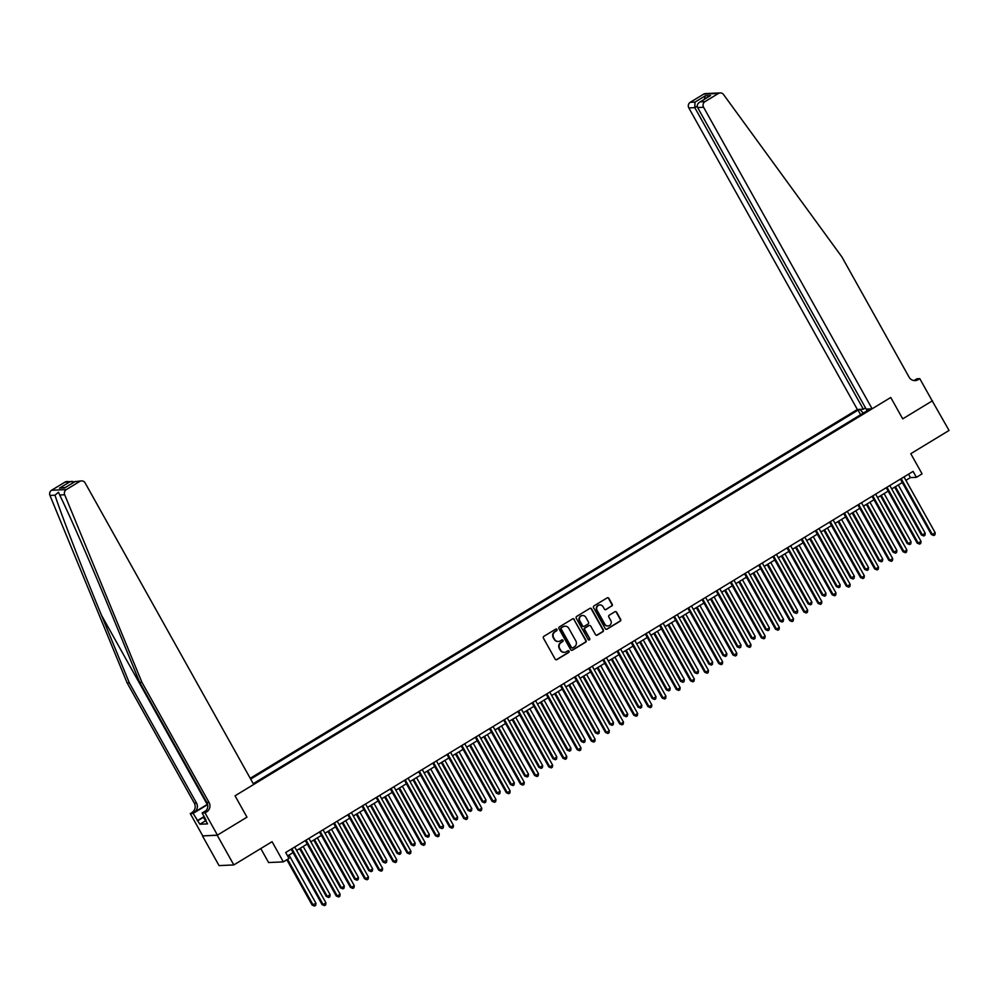 <?xml version="1.0" encoding="UTF-8"?>
<svg xmlns="http://www.w3.org/2000/svg" width="999" height="999" viewBox="0 0 999 999"><rect width="100%" height="100%" fill="white"/><g stroke="black" fill="none" stroke-linecap="round" stroke-linejoin="round"><path stroke-width="1.5" d="M556.955 629.47A0.949 0.899 87.4 0 0 555.719 629.133L543.893 636.313A1.349 1.286 87.4 0 0 543.431 638.149L555.157 659.128A1.349 1.286 87.4 0 0 556.918 659.615L568.743 652.434A0.949 0.899 87.4 0 0 568.244 650.674A0.949 0.899 87.4 0 0 567.832 650.811L566.308 651.735A4.308 4.121 87.4 0 1 560.664 650.174L559.677 648.426A4.308 4.121 87.4 0 1 561.163 642.532L562.687 641.595A0.949 0.899 87.4 0 0 562.187 639.847A0.949 0.899 87.4 0 0 561.775 639.972L560.252 640.896A4.308 4.121 87.4 0 1 554.607 639.335L553.621 637.587A4.308 4.121 87.4 0 1 555.107 631.693L556.63 630.756A0.949 0.899 87.4 0 0 556.955 629.47M558.154 641.483A4.308 4.121 87.4 0 1 554.208 639.348L553.221 637.599A4.308 4.121 87.4 0 1 554.707 631.705L556.231 630.781A0.949 0.899 87.4 0 0 555.931 629.033M556.131 659.79A1.349 1.286 87.4 0 0 556.53 659.64L568.344 652.459A0.949 0.899 87.4 0 0 568.044 650.711M564.223 652.322A4.308 4.121 87.4 0 1 560.264 650.187L559.278 648.438A4.308 4.121 87.4 0 1 560.764 642.544L562.287 641.62A0.949 0.899 87.4 0 0 561.987 639.872M611.738 606.106A1.349 1.286 87.4 0 0 612.2 604.258L608.915 598.376A1.349 1.286 87.4 0 0 607.155 597.889L594.018 605.869A1.349 1.286 87.4 0 0 593.556 607.704L605.282 628.683A1.349 1.286 87.4 0 0 607.042 629.17L620.179 621.191A1.349 1.286 87.4 0 0 620.641 619.355L616.658 612.25A1.349 1.286 87.4 0 0 614.897 611.75L609.278 615.172A1.349 1.286 87.4 0 0 608.816 617.007L610.789 620.541A3.609 3.447 87.4 0 1 607.979 625.948A3.609 3.447 87.4 0 1 604.832 624.15L597.115 610.339A3.609 3.447 87.4 0 1 599.924 604.932A3.609 3.447 87.4 0 1 603.071 606.73L604.358 609.028A1.349 1.286 87.4 0 0 606.118 609.515L611.338 606.118A1.349 1.286 87.4 0 0 611.8 604.283L608.516 598.401A1.349 1.286 87.4 0 0 607.542 597.739M217.22 835.251L246.978 817.182L235.04 795.803L253.684 784.477L85.14 482.929A4.121 3.946 87.4 0 0 79.758 481.431L66.321 489.585A4.121 3.946 87.4 0 0 64.698 494.767L141.883 682.23L209.053 802.447A6.868 6.568 -92.6 0 1 206.706 811.825L205.007 812.849L217.445 835.114L202.472 835.926L217.22 835.251L233.816 864.934L272.065 841.695L283.341 861.875L289.011 858.441L285.702 852.497L913.086 471.391L916.408 477.322L922.077 473.876L910.788 453.696L949.05 430.457L932.167 400.786M913.985 380.557L916.907 378.783L919.792 378.658L932.229 400.911L902.709 418.856L932.467 400.774M217.445 835.114L246.978 817.182L235.04 795.803L890.758 397.477L902.709 418.856L890.758 397.477L872.115 408.803L703.583 107.255L697.627 107.53L866.158 409.078L872.115 408.803M574.313 619.392A1.349 1.286 87.4 0 0 572.552 618.905L559.415 626.885A1.349 1.286 87.4 0 0 558.953 628.721L570.679 649.7A1.349 1.286 87.4 0 0 572.439 650.187L585.576 642.22A1.349 1.286 87.4 0 0 586.038 640.371L573.913 619.417A1.349 1.286 87.4 0 0 572.939 618.756M576.723 616.371L589.847 608.403A1.349 1.286 87.4 0 1 591.608 608.891L603.334 629.87A1.349 1.286 87.4 0 1 602.872 631.705L597.252 635.114A1.349 1.286 87.4 0 1 595.491 634.627L590.734 626.123A1.349 1.286 87.4 0 0 588.973 625.636L585.252 627.896A1.349 1.286 87.4 0 0 584.79 629.732L589.735 638.598A0.949 0.899 87.4 0 1 588.998 640.009A0.949 0.899 87.4 0 1 588.174 639.535L576.261 618.219A1.349 1.286 87.4 0 1 576.723 616.371M233.816 864.934L219.068 865.609L202.472 835.926M865.496 407.892L863.323 409.215L857.367 409.49L250.225 778.296M250.674 779.095L858.079 410.127L861.675 409.29M867.819 409.003L866.62 409.727L869.03 409.615L253.234 783.691M260.776 848.551L268.594 862.549L283.341 861.875M905.906 480.344L910.426 477.597L916.408 477.322M287.612 855.931L293.057 852.622M296.653 850.436L307.217 844.018M310.814 841.832L321.391 835.414M324.987 833.228L335.564 826.81M339.161 824.625L349.725 818.193M353.321 816.008L363.898 809.59M367.495 807.404L378.059 800.986M381.655 798.8L392.232 792.382M395.829 790.197L406.406 783.765M410.002 781.58L420.567 775.162M424.163 772.976L434.74 766.558M438.336 764.372L448.913 757.954M452.51 755.768L463.074 749.337M466.67 747.152L477.247 740.734M480.844 738.548L491.421 732.13M495.017 729.944L505.581 723.526M509.178 721.34L519.755 714.909M523.351 712.724L533.916 706.305M537.512 704.12L548.089 697.702M551.685 695.516L562.262 689.098M565.859 686.912L576.423 680.481M580.019 678.309L590.596 671.877M594.193 669.692L604.77 663.274M608.366 661.088L618.93 654.67M622.527 652.484L633.104 646.066M636.7 643.88L647.265 637.449M650.873 635.264L661.438 628.846M665.034 626.66L675.611 620.242M679.208 618.056L689.772 611.638M693.368 609.452L703.945 603.021M707.542 600.836L718.119 594.417M721.715 592.232L732.279 585.814M735.876 583.628L746.453 577.21M750.049 575.024L760.626 568.593M764.223 566.408L774.787 559.989M778.383 557.804L788.96 551.386M792.557 549.2L803.121 542.782M806.73 540.596L817.294 534.165M820.891 531.98L831.468 525.561M835.064 523.376L845.629 516.958M849.225 514.772L859.802 508.354M863.398 506.168L873.975 499.737M877.572 497.564L888.136 491.133M891.732 488.948L902.309 482.529M908.516 474.163L910.426 477.597M860.639 414.722L858.079 410.127M866.62 409.727L866.882 410.926M863.298 413.099L860.489 410.015M571.653 650.361A1.349 1.286 87.4 0 0 572.04 650.212L585.177 642.232A1.349 1.286 87.4 0 0 585.639 640.396L573.913 619.417M561.55 627.772A0.949 0.899 87.4 0 0 561.226 629.058L571.515 647.477A0.949 0.899 87.4 0 0 572.752 647.814L574.375 646.84A4.308 4.121 87.4 0 0 575.849 640.946L568.806 628.359A4.308 4.121 87.4 0 0 563.161 626.785L561.151 627.784A0.949 0.899 87.4 0 0 560.839 629.083L561.226 629.058M572.14 647.926A0.949 0.899 87.4 0 1 571.128 647.489L560.839 629.083M564.86 626.223A4.308 4.121 87.4 0 0 562.774 626.81L563.161 626.785M561.151 627.784L562.774 626.81M596.465 635.289A1.349 1.286 87.4 0 0 596.853 635.139L602.472 631.718A1.349 1.286 87.4 0 0 602.934 629.882L591.208 608.903A1.349 1.286 87.4 0 0 590.234 608.241M589.36 625.474A1.349 1.286 87.4 0 0 588.573 625.649L584.852 627.909A1.349 1.286 87.4 0 0 584.39 629.757L589.735 638.598M588.798 639.997A0.949 0.899 87.4 0 0 589.335 638.611M585.801 617.295A3.609 3.447 87.4 0 0 582.667 615.496A3.609 3.447 87.4 0 0 579.857 620.916L582.567 625.774A1.349 1.286 87.4 0 0 584.34 626.261L588.061 624A1.349 1.286 87.4 0 0 588.523 622.165L585.801 617.295M582.467 615.521A3.609 3.447 87.4 0 0 579.457 620.928L579.857 620.916M583.541 626.435A1.349 1.286 87.4 0 1 582.167 625.799L579.457 620.928M605.332 609.69A1.349 1.286 87.4 0 0 605.719 609.54L611.338 606.118M599.737 604.944A3.609 3.447 87.4 0 0 596.715 610.364L597.115 610.339M607.779 625.948A3.609 3.447 87.4 0 1 604.445 624.175L596.715 610.364M606.256 629.345A1.349 1.286 87.4 0 0 606.643 629.195L619.78 621.216A1.349 1.286 87.4 0 0 620.242 619.368L616.271 612.262A1.349 1.286 87.4 0 0 615.297 611.6M286.825 859.764L312.138 905.069L315.971 903.308L289.023 855.069M287.587 859.302L313.137 905.032L314.548 906.068L312.138 905.069M315.971 903.308L315.684 905.381L314.548 906.068M291.134 849.2L322.103 904.619L323.102 904.57L291.895 848.738M325.936 902.846L325.649 904.919L324.513 905.606L323.102 904.57L325.936 902.846L294.73 847.015M324.513 905.606L322.103 904.619M207.555 804.245A17.882 2.41 -29.2 0 0 207.23 804.445L194.143 812.399L190.26 813.536L202.697 835.788M141.883 682.23L139.698 682.329L111.876 614.772C92.395 567.282 69.555 514.897 59.665 494.992L58.529 492.195L54.982 495.204C61.538 515.259 81.881 567.757 101.498 615.247L129.308 682.816L196.491 803.021A6.868 6.568 -92.6 0 1 194.143 812.399M129.308 682.816L127.135 682.916L194.305 803.121A6.868 6.568 -92.6 0 1 191.958 812.499M206.706 811.825L204.533 811.925A6.868 6.568 -92.6 0 0 206.88 802.547L139.698 682.329M79.758 481.431L74.987 481.643L64.673 487.912L59.453 488.149L69.768 481.88L65.01 482.105L51.573 490.259L66.321 489.585M54.982 495.204L49.95 495.442L127.135 682.916M205.007 812.849L202.123 812.986L206.056 820.017M205.357 820.891L199.862 824.237L207.555 823.875L205.557 820.316M199.862 824.237L193.157 813.398L190.26 813.536M202.123 812.986L206.131 810.551M207.63 804.595L193.157 813.398M49.95 495.442A4.121 3.946 -92.6 0 1 51.573 490.259M65.01 482.105A4.121 3.946 -92.6 0 1 66.808 481.555L74.675 481.793M197.228 820.703L204.096 816.533M204.57 817.369L203.609 817.756L204.246 816.795L197.864 820.666M74.987 481.643L81.556 480.881M64.673 487.912L65.36 487.5M59.453 488.149L65.434 487.412M69.768 481.88L72.128 481.306M857.367 409.49L688.835 107.929A4.121 3.946 -92.6 0 1 690.247 102.298L703.671 94.143A4.121 3.946 -92.6 0 1 705.481 93.594L720.229 92.919A4.121 3.946 87.4 0 1 723.538 94.543L841.932 256.993L909.115 377.197A6.868 6.568 87.4 0 0 918.093 379.682L919.792 378.658M690.247 102.298L695.004 102.085L705.319 95.817L710.539 95.579L700.224 101.848L704.994 101.623L718.418 93.469L703.671 94.143M863.323 409.215L694.792 107.655L688.835 107.929M720.229 92.919A4.121 3.946 87.4 0 0 718.418 93.469M704.994 101.623A4.121 3.946 87.4 0 0 703.583 107.255M913.998 380.557A6.868 6.568 87.4 0 0 915.908 379.782L918.093 379.682M695.004 102.085L694.792 107.655L697.227 106.181M705.319 95.817L704.395 99.263M710.539 95.579L709.352 96.304M697.627 107.53C696.715 105.245 697.589 103.347 700.224 101.848L709.927 95.904M299.588 848.651L326.311 896.465L327.31 896.415L330.145 894.692L303.184 846.465M300.349 848.188L327.31 896.415L328.721 897.464L326.311 896.465M330.145 894.692L329.857 896.777L328.721 897.464M313.761 840.047L340.484 887.861L341.483 887.811L344.305 886.088L317.357 837.861M314.523 839.585L341.483 887.811L342.894 888.848L340.484 887.861M344.305 886.088L344.031 888.161L342.894 888.848M327.934 831.443L354.645 879.257L355.644 879.207L358.479 877.484L331.531 829.257M328.696 830.981L355.644 879.207L357.055 880.244L354.645 879.257M358.479 877.484L358.191 879.557L357.055 880.244M305.307 840.584L336.276 896.003L337.275 895.966L306.069 840.122M340.11 894.242L339.822 896.315L338.686 897.002L337.275 895.966L340.11 894.242L308.903 838.398M338.686 897.002L336.276 896.003M319.468 831.98L350.449 887.399L351.448 887.362L320.242 831.518M354.27 885.638L353.996 887.711L352.859 888.398L351.448 887.362L354.27 885.638L323.064 829.794M352.859 888.398L350.449 887.399M333.641 823.376L364.61 878.795L365.609 878.745L334.403 822.914M368.444 877.022L368.156 879.095L367.02 879.794L365.609 878.745L368.444 877.022L337.237 821.19M367.02 879.794L364.61 878.795M342.095 822.826L368.818 870.641L369.817 870.604L372.652 868.88L345.691 820.654M342.857 822.364L369.817 870.604L371.228 871.64L368.818 870.641M372.652 868.88L372.365 870.953L371.228 871.64M347.814 814.772L378.783 870.191L379.782 870.141L348.576 814.31M382.617 868.418L382.33 870.491L381.193 871.178L379.782 870.141L382.617 868.418L351.411 812.587M381.193 871.178L378.783 870.191M206.693 822.339L203.609 817.756M356.268 814.222L382.992 862.037L386.813 860.276L359.865 812.037M357.03 813.76L383.978 861.987L385.402 863.036L382.992 862.037M386.813 860.276L386.526 862.349L385.402 863.036M370.429 805.619L397.152 853.433L398.151 853.383L400.986 851.66L374.026 803.433M371.203 805.157L398.151 853.383L399.563 854.42L397.152 853.433M400.986 851.66L400.699 853.733L399.563 854.42M384.603 797.015L411.326 844.829L412.325 844.779L415.159 843.056L388.199 794.829M385.364 796.553L412.325 844.779L413.736 845.816L411.326 844.829M415.159 843.056L414.872 845.129L413.736 845.816M398.776 788.411L425.499 836.213L426.486 836.175L429.32 834.452L402.372 786.225M399.538 787.936L426.486 836.175L427.909 837.212L425.499 836.213M429.32 834.452L429.033 836.525L427.909 837.212M412.937 779.794L439.66 827.609L443.494 825.848L416.533 777.609M413.698 779.332L440.659 827.559L442.07 828.608L439.66 827.609M443.494 825.848L443.206 827.921L442.07 828.608M361.975 806.156L392.957 861.575L393.943 861.538L362.737 805.694M396.778 859.814L396.491 861.887L395.367 862.574L393.943 861.538L396.778 859.814L365.572 803.97M395.367 862.574L392.957 861.575M376.148 797.552L407.117 852.971L408.116 852.934L376.91 797.09M410.951 851.21L410.664 853.283L409.528 853.97L408.116 852.934L410.951 851.21L379.745 795.366M409.528 853.97L407.117 852.971M390.322 788.948L421.291 844.367L422.29 844.317L391.084 788.486M425.124 842.594L424.837 844.679L423.701 845.366L422.29 844.317L425.124 842.594L393.918 786.762M423.701 845.366L421.291 844.367M404.483 780.344L435.464 835.763L436.451 835.713L405.244 779.882M439.285 833.99L438.998 836.063L437.874 836.75L436.451 835.713L439.285 833.99L408.079 778.159M437.874 836.75L435.464 835.763M418.656 771.727L449.625 827.147L450.624 827.11L419.418 771.265M453.459 825.386L453.171 827.459L452.035 828.146L450.624 827.11L453.459 825.386L422.252 769.555M452.035 828.146L449.625 827.147M427.11 771.191L453.833 819.005L454.832 818.955L457.667 817.232L430.706 769.005M427.872 770.729L454.832 818.955L456.243 820.004L453.833 819.005M457.667 817.232L457.38 819.305L456.243 820.004M432.817 763.124L463.798 818.543L464.797 818.506L433.591 762.662M467.632 816.782L467.345 818.855L466.208 819.542L464.797 818.506L467.632 816.782L436.426 760.938M466.208 819.542L463.798 818.543M441.283 762.587L467.994 810.401L468.993 810.351L471.828 808.628L444.88 760.401M442.045 762.125L468.993 810.351L470.404 811.388L467.994 810.401M471.828 808.628L471.54 810.701L470.404 811.388M446.99 754.52L477.959 809.939L478.958 809.889L447.752 754.058M481.793 808.179L481.506 810.251L480.369 810.938L478.958 809.889L481.793 808.179L450.586 752.334M480.369 810.938L477.959 809.939M455.444 753.983L482.167 801.785L483.166 801.747L486.001 800.024L459.041 751.797M456.206 753.508L483.166 801.747L484.577 802.784L482.167 801.785M486.001 800.024L485.714 802.097L484.577 802.784M461.163 745.916L492.132 801.335L493.131 801.285L461.925 745.454M495.966 799.562L495.679 801.635L494.542 802.322L493.131 801.285L495.966 799.562L464.76 743.731M494.542 802.322L492.132 801.335M469.617 745.366L496.341 793.181L500.162 791.42L473.214 743.181M470.379 744.904L497.34 793.131L498.751 794.18L496.341 793.181M500.162 791.42L499.887 793.493L498.751 794.18M475.324 737.312L506.306 792.731L507.305 792.682L476.086 736.837M510.127 790.958L509.84 793.031L508.716 793.718L507.305 792.682L510.127 790.958L478.921 735.127M508.716 793.718L506.306 792.731M483.791 736.763L510.501 784.577L511.5 784.527L514.335 782.804L487.387 734.577M484.552 736.3L511.5 784.527L512.912 785.576L510.501 784.577M514.335 782.804L514.048 784.877L512.912 785.576M489.498 728.696L520.467 784.115L521.466 784.078L490.259 728.234M524.3 782.354L524.013 784.427L522.877 785.114L521.466 784.078L524.3 782.354L493.094 726.51M522.877 785.114L520.467 784.115M497.952 728.159L524.675 775.973L525.674 775.923L528.508 774.2L501.548 725.973M498.713 727.697L525.674 775.923L527.085 776.96L524.675 775.973M528.508 774.2L528.221 776.273L527.085 776.96M503.671 720.092L534.64 775.511L535.639 775.461L504.433 719.63M538.473 773.75L538.186 775.823L537.05 776.51L535.639 775.461L538.473 773.75L507.267 717.906M537.05 776.51L534.64 775.511M512.125 719.555L538.848 767.357L539.835 767.319L542.669 765.596L515.721 717.369M512.887 719.08L539.835 767.319L541.258 768.356L538.848 767.357M542.669 765.596L542.382 767.669L541.258 768.356M526.286 710.938L553.009 758.753L554.008 758.716L556.843 756.992L529.882 708.753M527.06 710.476L554.008 758.716L555.419 759.752L553.009 758.753M556.843 756.992L556.555 759.065L555.419 759.752M540.459 702.334L567.182 750.149L568.181 750.099L571.016 748.376L544.055 700.149M541.221 701.872L568.181 750.099L569.592 751.148L567.182 750.149M571.016 748.376L570.729 750.449L569.592 751.148M554.632 693.731L581.356 741.545L582.342 741.495L585.177 739.772L558.229 691.545M555.394 693.269L582.342 741.495L583.766 742.532L581.356 741.545M585.177 739.772L584.89 741.845L583.766 742.532M568.793 685.127L595.516 732.929L596.515 732.891L599.35 731.168L572.39 682.941M569.555 684.665L596.515 732.891L597.926 733.928L595.516 732.929M599.35 731.168L599.063 733.241L597.926 733.928M582.966 676.51L609.69 724.325L610.689 724.287L613.523 722.564L586.563 674.325M583.728 676.048L610.689 724.287L612.1 725.324L609.69 724.325M613.523 722.564L613.236 724.637L612.1 725.324M597.14 667.906L623.851 715.721L624.85 715.671L627.684 713.948L600.736 665.721M597.902 667.444L624.85 715.671L626.261 716.72L623.851 715.721M627.684 713.948L627.397 716.033L626.261 716.72M611.301 659.303L638.024 707.117L639.023 707.067L641.857 705.344L614.897 657.117M612.062 658.841L639.023 707.067L640.434 708.104L638.024 707.117M641.857 705.344L641.57 707.417L640.434 708.104M625.474 650.699L652.197 698.501L653.196 698.463L656.018 696.74L629.07 648.513M626.236 650.237L653.196 698.463L654.607 699.5L652.197 698.501M656.018 696.74L655.731 698.813L654.607 699.5M639.635 642.082L666.358 689.897L667.357 689.859L670.192 688.136L643.244 639.897M640.409 641.62L667.357 689.859L668.768 690.896L666.358 689.897M670.192 688.136L669.904 690.209L668.768 690.896M653.808 633.478L680.531 681.293L684.365 679.532L657.404 631.293M654.57 633.016L681.53 681.243L682.941 682.292L680.531 681.293M684.365 679.532L684.078 681.605L682.941 682.292M667.981 624.875L694.705 672.689L695.691 672.639L698.526 670.916L671.578 622.689M668.743 624.412L695.691 672.639L697.115 673.676L694.705 672.689M698.526 670.916L698.239 672.989L697.115 673.676M682.142 616.271L708.865 664.085L709.864 664.035L712.699 662.312L685.739 614.085M682.916 615.809L709.864 664.035L711.276 665.072L708.865 664.085M712.699 662.312L712.412 664.385L711.276 665.072M696.315 607.654L723.039 655.469L724.038 655.431L726.872 653.708L699.912 605.481M697.077 607.192L724.038 655.431L725.449 656.468L723.039 655.469M726.872 653.708L726.585 655.781L725.449 656.468M710.489 599.05L737.212 646.865L741.033 645.104L714.085 596.865M711.251 598.588L738.199 646.815L739.622 647.864L737.212 646.865M741.033 645.104L740.746 647.177L739.622 647.864M724.65 590.446L751.373 638.261L752.372 638.211L755.207 636.488L728.246 588.261M725.411 589.984L752.372 638.211L753.783 639.248L751.373 638.261M755.207 636.488L754.919 638.561L753.783 639.248M738.823 581.843L765.546 629.657L766.545 629.607L769.38 627.884L742.419 579.657M739.585 581.381L766.545 629.607L767.956 630.644L765.546 629.657M769.38 627.884L769.093 629.957L767.956 630.644M752.996 573.239L779.707 621.041L780.706 621.003L783.541 619.28L756.593 571.053M753.758 572.764L780.706 621.003L782.117 622.04L779.707 621.041M783.541 619.28L783.253 621.353L782.117 622.04M517.832 711.488L548.813 766.907L549.8 766.857L518.593 711.026M552.634 765.134L552.347 767.207L551.223 767.894L549.8 766.857L552.634 765.134L521.428 709.302M551.223 767.894L548.813 766.907M532.005 702.884L562.974 758.303L563.973 758.253L532.767 702.409M566.808 756.53L566.52 758.603L565.384 759.29L563.973 758.253L566.808 756.53L535.601 700.699M565.384 759.29L562.974 758.303M546.178 694.268L577.147 749.687L578.146 749.65L546.94 693.806M580.981 747.926L580.694 749.999L579.557 750.686L578.146 749.65L580.981 747.926L549.775 692.082M579.557 750.686L577.147 749.687M560.339 685.664L591.321 741.083L592.307 741.033L561.101 685.202M595.142 739.322L594.855 741.395L593.731 742.082L592.307 741.033L595.142 739.322L563.936 683.478M593.731 742.082L591.321 741.083M574.512 677.06L605.481 732.479L606.48 732.429L575.274 676.598M609.315 730.706L609.028 732.779L607.892 733.478L606.48 732.429L609.315 730.706L578.109 674.874M607.892 733.478L605.481 732.479M588.673 668.456L619.655 723.875L620.654 723.825L589.447 667.994M623.488 722.102L623.201 724.175L622.065 724.862L620.654 723.825L623.488 722.102L592.282 666.271M622.065 724.862L619.655 723.875M602.847 659.839L633.816 715.259L634.815 715.222L603.608 659.377M637.649 713.498L637.362 715.571L636.226 716.258L634.815 715.222L637.649 713.498L606.443 657.654M636.226 716.258L633.816 715.259M617.02 651.236L647.989 706.655L648.988 706.605L617.782 650.774M651.823 704.894L651.535 706.967L650.399 707.654L648.988 706.605L651.823 704.894L620.616 649.05M650.399 707.654L647.989 706.655M631.181 642.632L662.162 698.051L663.149 698.001L631.942 642.17M665.983 696.278L665.696 698.351L664.572 699.05L663.149 698.001L665.983 696.278L634.777 640.446M664.572 699.05L662.162 698.051M645.354 634.028L676.323 689.447L677.322 689.397L646.116 633.566M680.157 687.674L679.869 689.747L678.733 690.434L677.322 689.397L680.157 687.674L648.95 631.843M678.733 690.434L676.323 689.447M659.527 625.411L690.496 680.831L691.495 680.794L660.289 624.949M694.33 679.07L694.043 681.143L692.906 681.83L691.495 680.794L694.33 679.07L663.124 623.226M692.906 681.83L690.496 680.831M673.688 616.808L704.67 672.227L705.656 672.19L674.45 616.346M708.491 670.466L708.204 672.539L707.08 673.226L705.656 672.19L708.491 670.466L677.285 614.622M707.08 673.226L704.67 672.227M687.861 608.204L718.83 663.623L719.829 663.573L688.623 607.742M722.664 661.85L722.377 663.923L721.241 664.622L719.829 663.573L722.664 661.85L691.458 606.018M721.241 664.622L718.83 663.623M702.035 599.6L733.004 655.019L734.003 654.969L702.796 599.138M736.837 653.246L736.55 655.319L735.414 656.006L734.003 654.969L736.837 653.246L705.631 597.414M735.414 656.006L733.004 655.019M716.196 590.983L747.165 646.403L748.164 646.365L716.957 590.521M750.998 644.642L750.711 646.715L749.587 647.402L748.164 646.365L750.998 644.642L719.792 588.811M749.587 647.402L747.165 646.403M730.369 582.38L761.338 637.799L762.337 637.762L731.131 581.918M765.172 636.038L764.884 638.111L763.748 638.798L762.337 637.762L765.172 636.038L733.965 580.194M763.748 638.798L761.338 637.799M744.53 573.776L775.511 629.195L776.51 629.145L745.304 573.314M779.332 627.422L779.058 629.507L777.921 630.194L776.51 629.145L779.332 627.422L748.126 571.59M777.921 630.194L775.511 629.195M758.703 565.172L789.672 620.591L790.671 620.541L759.465 564.71M793.506 618.818L793.218 620.891L792.082 621.578L790.671 620.541L793.506 618.818L762.299 562.986M792.082 621.578L789.672 620.591M767.157 564.622L793.88 612.437L797.714 610.676L770.753 562.437M767.919 564.16L794.879 612.387L796.29 613.436L793.88 612.437M797.714 610.676L797.427 612.749L796.29 613.436M772.876 556.568L803.845 611.987L804.844 611.937L773.638 556.093M807.679 610.214L807.392 612.287L806.255 612.974L804.844 611.937L807.679 610.214L776.473 554.383M806.255 612.974L803.845 611.987M781.33 556.018L808.054 603.833L809.04 603.783L811.875 602.06L784.927 553.833M782.092 555.556L809.04 603.783L810.464 604.832L808.054 603.833M811.875 602.06L811.588 604.133L810.464 604.832M787.037 547.952L818.019 603.371L819.005 603.334L787.799 547.489M821.84 601.61L821.553 603.683L820.429 604.37L819.005 603.334L821.84 601.61L790.634 545.766M820.429 604.37L818.019 603.371M795.491 547.415L822.214 595.229L823.213 595.179L826.048 593.456L799.1 545.229M796.265 546.952L823.213 595.179L824.625 596.216L822.214 595.229M826.048 593.456L825.761 595.529L824.625 596.216M801.21 539.348L832.179 594.767L833.178 594.717L801.972 538.886M836.013 593.006L835.726 595.079L834.59 595.766L833.178 594.717L836.013 593.006L804.807 537.162M834.59 595.766L832.179 594.767M809.665 538.811L836.388 586.613L837.387 586.575L840.221 584.852L813.261 536.625M810.426 538.336L837.387 586.575L838.798 587.612L836.388 586.613M840.221 584.852L839.934 586.925L838.798 587.612M815.384 530.744L846.353 586.163L847.352 586.113L816.146 530.282M850.186 584.39L849.899 586.463L848.763 587.15L847.352 586.113L850.186 584.39L818.98 528.558M848.763 587.15L846.353 586.163M823.838 530.194L850.561 578.009L854.382 576.248L827.434 528.009M824.6 529.732L851.548 577.959L852.971 579.008L850.561 578.009M854.382 576.248L854.095 578.321L852.971 579.008M829.545 522.14L860.526 577.559L861.513 577.509L830.306 521.665M864.347 575.786L864.06 577.859L862.936 578.546L861.513 577.509L864.347 575.786L833.141 519.955M862.936 578.546L860.526 577.559M837.999 521.59L864.722 569.405L865.721 569.355L868.556 567.632L841.595 519.405M838.76 521.128L865.721 569.355L867.132 570.404L864.722 569.405M868.556 567.632L868.268 569.705L867.132 570.404M843.718 513.523L874.687 568.943L875.686 568.906L844.48 513.061M878.521 567.182L878.233 569.255L877.097 569.942L875.686 568.906L878.521 567.182L847.314 511.338M877.097 569.942L874.687 568.943M852.172 512.986L878.895 560.801L879.894 560.751L882.729 559.028L855.768 510.801M852.934 512.524L879.894 560.751L881.305 561.788L878.895 560.801M882.729 559.028L882.442 561.101L881.305 561.788M857.891 504.92L888.86 560.339L889.859 560.289L858.653 504.458M892.694 558.578L892.407 560.651L891.27 561.338L889.859 560.289L892.694 558.578L861.488 502.734M891.27 561.338L888.86 560.339M866.345 504.383L893.056 552.185L894.055 552.147L896.89 550.424L869.942 502.197M867.107 503.921L894.055 552.147L895.479 553.184L893.056 552.185M896.89 550.424L896.602 552.497L895.479 553.184M872.052 496.316L903.021 551.735L904.02 551.685L872.814 495.854M906.855 549.962L906.568 552.035L905.431 552.734L904.02 551.685L906.855 549.962L875.648 494.13M905.431 552.734L903.021 551.735M880.506 495.766L907.229 543.581L908.228 543.543L911.063 541.82L884.103 493.581M881.268 495.304L908.228 543.543L909.639 544.58L907.229 543.581M911.063 541.82L910.776 543.893L909.639 544.58M886.225 487.712L917.194 543.131L918.193 543.081L886.987 487.237M921.028 541.358L920.741 543.431L919.604 544.118L918.193 543.081L921.028 541.358L889.822 485.526M919.604 544.118L917.194 543.131M894.679 487.162L921.403 534.977L922.402 534.927L925.224 533.204L898.276 484.977M895.441 486.7L922.402 534.927L923.813 535.976L921.403 534.977M925.224 533.204L924.949 535.277L923.813 535.976M900.386 479.095L931.368 534.515L932.367 534.477L901.16 478.633M935.189 532.754L934.914 534.827L933.778 535.514L932.367 534.477L935.189 532.754L903.983 476.91M933.778 535.514L931.368 534.515M101.498 615.247L207.23 804.445M196.491 803.021L194.305 803.121M206.88 802.547L209.053 802.447M64.698 494.767L59.665 494.992M64.997 487.662L75.312 481.406"/></g></svg>
